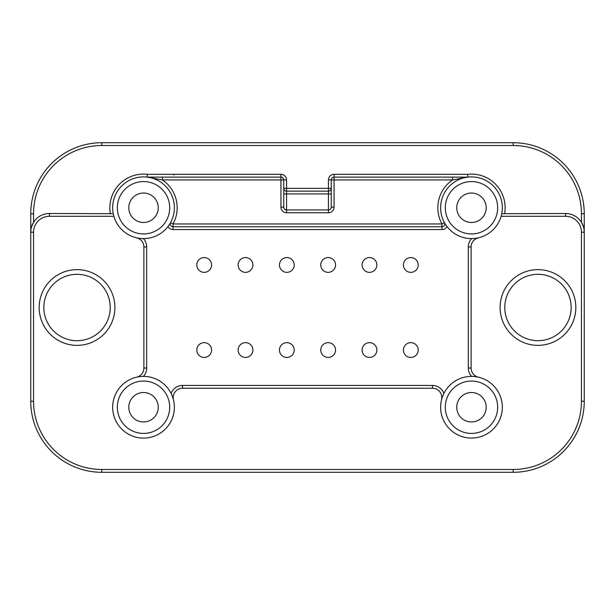 <?xml version="1.0" encoding="UTF-8"?>
<svg xmlns="http://www.w3.org/2000/svg" width="615" height="615" viewBox="0 0 615 615"><rect width="100%" height="100%" fill="white"/><g stroke="black" fill="none" stroke-linecap="round" stroke-linejoin="round"><path stroke-width="0.92" d="M33.556 213.766L30.75 213.766L30.75 232.186L30.75 213.766A71.056 71.056 0 0 1 101.806 142.711L513.194 142.711A71.056 71.056 0 0 1 584.25 213.766L584.25 232.186L584.25 213.766L581.444 213.766A68.25 68.25 0 0 0 513.194 145.517L101.806 145.517A68.25 68.25 0 0 0 33.556 213.766L33.556 222.338L31.557 226.75M501.755 213.705L565.554 213.49A18.696 18.696 0 0 1 584.25 232.186L584.25 401.234A71.056 71.056 0 0 1 513.194 472.289L101.806 472.289A71.056 71.056 0 0 1 30.75 401.234L30.75 232.186A18.696 18.696 0 0 1 49.446 213.49L113.245 213.697M49.446 213.49L49.446 216.296L113.875 216.296L113.575 215.196M113.368 214.297L113.252 213.736M501.425 215.196L501.125 216.296L565.554 216.296A15.898 15.898 0 0 1 581.444 232.186L581.444 401.234A68.25 68.25 0 0 1 513.194 469.483L101.806 469.483L101.806 472.289A71.056 71.056 0 0 1 30.75 401.234L33.556 401.234L33.556 232.186L30.75 232.186L30.973 229.318M501.74 213.759L501.632 214.304M170.009 223.576L170.563 222.607A2.806 2.806 0 0 0 173.023 226.766L441.977 226.766A2.806 2.806 0 0 0 444.437 222.607L445.629 224.598M446.275 225.551L446.974 226.505A5.612 5.612 0 0 1 441.977 229.572L441.977 223.96L444.437 222.607A2.806 2.806 0 0 1 441.977 226.766M478.378 237.828A9.348 9.348 0 0 0 473.15 241.126A9.348 9.348 0 0 1 478.378 237.828L476.01 238.274M473.735 238.528L471.62 238.612A12.154 12.154 0 0 0 468.315 246.946L468.315 368.054A12.154 12.154 0 0 0 471.62 376.388L472.543 376.403M502.317 208.839A30.858 30.858 0 0 0 502.332 207.755A30.858 30.858 0 0 1 470.936 238.605A30.858 30.858 0 0 1 440.648 206.678A30.858 30.858 0 0 1 472.02 176.912A30.858 30.858 0 0 1 502.317 208.839A30.858 30.858 0 0 0 472.02 176.912A30.858 30.858 0 0 0 440.624 207.755A30.858 30.858 0 0 1 440.648 206.678A30.858 30.858 0 0 0 470.936 238.605A30.858 30.858 0 0 0 502.317 208.839M467.677 174.314L467.846 177.12L452.555 179.926L452.555 177.12L464.079 177.12L334.053 177.12L334.053 207.132A5.612 5.612 0 0 1 328.441 212.744L286.559 212.744A5.612 5.612 0 0 1 280.947 207.132L280.947 179.926L162.445 179.926L162.445 177.12L280.947 177.12A2.806 2.806 0 0 1 283.753 179.926L283.753 207.132A2.806 2.806 0 0 0 286.559 209.938L328.441 209.938A2.806 2.806 0 0 0 331.247 207.132L331.247 179.926A2.806 2.806 0 0 1 334.053 177.12L334.053 174.314L467.677 174.314A33.656 33.656 0 0 1 504.646 213.49M456.753 207.755A14.729 14.729 0 0 0 471.482 222.484A14.729 14.729 0 0 0 486.204 207.755A14.729 14.729 0 0 0 471.482 193.033A14.729 14.729 0 0 0 456.753 207.755M173.799 174.314L174.299 174.314L173.799 175.029L173.799 174.314L147.323 174.314L147.154 177.12L162.445 179.926A33.656 33.656 0 0 1 173.023 223.96L441.977 223.96A33.656 33.656 0 0 1 452.555 179.926L328.441 179.926A5.612 5.612 0 0 1 334.053 174.314M147.154 177.12L162.445 177.12L150.921 177.12L151.544 177.574M452.555 177.12L467.846 177.12L464.079 177.12L463.456 177.574M283.753 207.217L283.953 208.178M283.969 208.224L284.43 208.962M284.537 209.085L286.444 209.93M174.299 174.314L280.955 174.314A5.612 5.612 0 0 1 286.559 179.926L286.559 188.336L283.753 188.336A2.806 2.806 0 0 0 286.559 191.142L328.441 191.142A2.806 2.806 0 0 0 331.247 188.336L328.441 188.336L328.441 179.926M112.668 207.755A30.858 30.858 0 0 1 144.064 176.912A30.858 30.858 0 0 1 174.353 208.839A30.858 30.858 0 0 1 142.98 238.605A30.858 30.858 0 0 1 112.683 206.678A30.858 30.858 0 0 1 144.064 176.912A30.858 30.858 0 0 1 174.353 208.839A30.858 30.858 0 0 0 174.376 207.755M128.796 207.755A14.729 14.729 0 0 0 143.518 222.484A14.729 14.729 0 0 0 158.247 207.755A14.729 14.729 0 0 0 143.518 193.033A14.729 14.729 0 0 0 128.796 207.755M138.99 376.726L136.622 377.172A9.348 9.348 0 0 0 143.879 368.054L143.879 246.946A9.348 9.348 0 0 0 136.622 237.828L137.945 238.105M138.29 238.166L140.351 238.451M142.457 238.597L143.38 238.612A12.154 12.154 0 0 1 146.685 246.946L146.685 368.054A12.154 12.154 0 0 1 143.38 376.388L141.266 376.472M168.748 225.521L169.402 224.552M173.023 226.766A2.806 2.806 0 0 1 170.563 222.607L173.023 223.96L173.023 229.572A5.612 5.612 0 0 1 168.026 226.505M442.2 397.505L441.532 399.827A9.348 9.348 0 0 0 432.453 388.234L182.547 388.234A9.348 9.348 0 0 0 173.468 399.827L173.123 398.528M173.015 398.182L172.338 396.229M171.516 394.276L171.116 393.446A12.154 12.154 0 0 1 182.547 385.428L432.453 385.428A12.154 12.154 0 0 1 443.884 393.446L443 395.376M174.353 408.322A30.858 30.858 0 0 1 142.98 438.088A30.858 30.858 0 0 1 112.683 406.161A30.858 30.858 0 0 1 144.064 376.395A30.858 30.858 0 0 1 174.353 408.322A30.858 30.858 0 0 1 142.98 438.088A30.858 30.858 0 0 1 112.683 406.161A30.858 30.858 0 0 1 144.064 376.395A30.858 30.858 0 0 1 174.353 408.322M128.796 407.245A14.729 14.729 0 0 0 143.518 421.967A14.729 14.729 0 0 0 158.247 407.245A14.729 14.729 0 0 0 143.518 392.516A14.729 14.729 0 0 0 128.796 407.245M468.315 246.946L471.121 246.946A9.348 9.348 0 0 1 473.15 241.126A9.348 9.348 0 0 0 471.121 246.946L471.121 368.054A9.348 9.348 0 0 0 478.378 377.172L477.055 376.895M476.71 376.834L474.649 376.549M501.148 415.702A30.858 30.858 0 0 1 440.624 407.245A30.858 30.858 0 0 1 471.482 376.388A30.858 30.858 0 0 1 501.148 415.702A30.858 30.858 0 0 1 440.624 407.245A30.858 30.858 0 0 1 471.482 376.388A30.858 30.858 0 0 1 501.148 415.702M456.753 407.245A14.729 14.729 0 0 0 471.482 421.967A14.729 14.729 0 0 0 486.204 407.245A14.729 14.729 0 0 0 471.482 392.516A14.729 14.729 0 0 0 456.753 407.245M369.492 272.345A7.388 7.388 0 0 1 362.104 264.957A7.388 7.388 0 0 1 369.492 257.57A7.388 7.388 0 0 1 376.872 264.957A7.388 7.388 0 0 1 369.492 272.345A7.388 7.388 0 0 1 362.104 264.957A7.388 7.388 0 0 1 369.492 257.57A7.388 7.388 0 0 1 376.872 264.957A7.388 7.388 0 0 1 369.492 272.345M328.164 272.345A7.388 7.388 0 0 1 320.776 264.957A7.388 7.388 0 0 1 328.164 257.57A7.388 7.388 0 0 1 335.552 264.957A7.388 7.388 0 0 1 328.164 272.345A7.388 7.388 0 0 1 320.776 264.957A7.388 7.388 0 0 1 328.164 257.57A7.388 7.388 0 0 1 335.552 264.957A7.388 7.388 0 0 1 328.164 272.345M286.836 272.345A7.388 7.388 0 0 1 279.448 264.957A7.388 7.388 0 0 1 286.836 257.57A7.388 7.388 0 0 1 294.224 264.957A7.388 7.388 0 0 1 286.836 272.345A7.388 7.388 0 0 1 279.448 264.957A7.388 7.388 0 0 1 286.836 257.57A7.388 7.388 0 0 1 294.224 264.957A7.388 7.388 0 0 1 286.836 272.345M245.508 272.345A7.388 7.388 0 0 1 238.128 264.957A7.388 7.388 0 0 1 245.508 257.57A7.388 7.388 0 0 1 252.896 264.957A7.388 7.388 0 0 1 245.508 272.345A7.388 7.388 0 0 1 238.128 264.957A7.388 7.388 0 0 1 245.508 257.57A7.388 7.388 0 0 1 252.896 264.957A7.388 7.388 0 0 1 245.508 272.345M204.188 272.345A7.388 7.388 0 0 1 196.8 264.957A7.388 7.388 0 0 1 204.188 257.57A7.388 7.388 0 0 1 211.575 264.957A7.388 7.388 0 0 1 204.188 272.345A7.388 7.388 0 0 1 196.8 264.957A7.388 7.388 0 0 1 204.188 257.57A7.388 7.388 0 0 1 211.575 264.957A7.388 7.388 0 0 1 204.188 272.345M204.188 357.43A7.388 7.388 0 0 1 196.8 350.043A7.388 7.388 0 0 1 204.188 342.655A7.388 7.388 0 0 1 211.575 350.043A7.388 7.388 0 0 1 204.188 357.43A7.388 7.388 0 0 1 196.8 350.043A7.388 7.388 0 0 1 204.188 342.655A7.388 7.388 0 0 1 211.575 350.043A7.388 7.388 0 0 1 204.188 357.43M245.508 357.43A7.388 7.388 0 0 1 238.128 350.043A7.388 7.388 0 0 1 245.508 342.655A7.388 7.388 0 0 1 252.896 350.043A7.388 7.388 0 0 1 245.508 357.43A7.388 7.388 0 0 1 238.128 350.043A7.388 7.388 0 0 1 245.508 342.655A7.388 7.388 0 0 1 252.896 350.043A7.388 7.388 0 0 1 245.508 357.43M286.836 357.43A7.388 7.388 0 0 1 279.448 350.043A7.388 7.388 0 0 1 286.836 342.655A7.388 7.388 0 0 1 294.224 350.043A7.388 7.388 0 0 1 286.836 357.43A7.388 7.388 0 0 1 279.448 350.043A7.388 7.388 0 0 1 286.836 342.655A7.388 7.388 0 0 1 294.224 350.043A7.388 7.388 0 0 1 286.836 357.43M328.164 357.43A7.388 7.388 0 0 1 320.776 350.043A7.388 7.388 0 0 1 328.164 342.655A7.388 7.388 0 0 1 335.552 350.043A7.388 7.388 0 0 1 328.164 357.43A7.388 7.388 0 0 1 320.776 350.043A7.388 7.388 0 0 1 328.164 342.655A7.388 7.388 0 0 1 335.552 350.043A7.388 7.388 0 0 1 328.164 357.43M369.492 357.43A7.388 7.388 0 0 1 362.104 350.043A7.388 7.388 0 0 1 369.492 342.655A7.388 7.388 0 0 1 376.872 350.043A7.388 7.388 0 0 1 369.492 357.43A7.388 7.388 0 0 1 362.104 350.043A7.388 7.388 0 0 1 369.492 342.655A7.388 7.388 0 0 1 376.872 350.043A7.388 7.388 0 0 1 369.492 357.43M410.812 357.43A7.388 7.388 0 0 1 403.425 350.043A7.388 7.388 0 0 1 410.812 342.655A7.388 7.388 0 0 1 418.2 350.043A7.388 7.388 0 0 1 410.812 357.43A7.388 7.388 0 0 1 403.425 350.043A7.388 7.388 0 0 1 410.812 342.655A7.388 7.388 0 0 1 418.2 350.043A7.388 7.388 0 0 1 410.812 357.43M410.812 272.345A7.388 7.388 0 0 1 403.425 264.957A7.388 7.388 0 0 1 410.812 257.57A7.388 7.388 0 0 1 418.2 264.957A7.388 7.388 0 0 1 410.812 272.345A7.388 7.388 0 0 1 403.425 264.957A7.388 7.388 0 0 1 410.812 257.57A7.388 7.388 0 0 1 418.2 264.957A7.388 7.388 0 0 1 410.812 272.345M581.444 232.186L584.25 232.186L584.027 229.318M583.427 226.712L581.444 222.338L581.444 213.766M114.882 308.584A37.869 37.869 0 0 1 76.491 345.361A37.869 37.869 0 0 1 39.183 306.416A37.869 37.869 0 0 1 77.575 269.639A37.869 37.869 0 0 1 114.882 308.584A37.869 37.869 0 0 1 76.491 345.361A37.869 37.869 0 0 1 39.183 306.416A37.869 37.869 0 0 1 77.575 269.639A37.869 37.869 0 0 1 114.882 308.584M575.817 308.584A37.869 37.869 0 0 1 537.425 345.361A37.869 37.869 0 0 1 500.118 306.416A37.869 37.869 0 0 1 538.509 269.639A37.869 37.869 0 0 1 575.817 308.584A37.869 37.869 0 0 1 537.425 345.361A37.869 37.869 0 0 1 500.118 306.416A37.869 37.869 0 0 1 538.509 269.639A37.869 37.869 0 0 1 575.817 308.584M49.446 216.296A15.898 15.898 0 0 0 33.556 232.186L33.556 401.234A68.25 68.25 0 0 0 101.806 469.483M101.806 142.711L101.806 145.517M513.194 145.517L513.194 142.711M581.444 401.234L584.25 401.234M565.554 216.296L565.554 213.49M445.298 207.755A26.176 26.176 0 0 1 471.936 181.586A26.176 26.176 0 0 1 497.643 208.677A26.176 26.176 0 0 1 471.021 233.931A26.176 26.176 0 0 1 445.298 207.755M331.247 207.132L334.053 207.132M328.441 212.744L328.441 193.948L283.753 193.948M331.247 193.948L328.441 193.948L328.441 188.336L286.559 188.336L286.559 212.744M280.947 207.132L283.753 207.132M286.559 179.926L280.947 179.926L280.947 174.314M147.323 174.314A33.656 33.656 0 0 0 110.354 213.49M328.441 191.142A2.806 2.806 0 0 0 331.247 188.336M283.753 188.336A2.806 2.806 0 0 0 286.559 191.142M117.342 207.755A26.176 26.176 0 0 1 143.979 181.586A26.176 26.176 0 0 1 169.686 208.677A26.176 26.176 0 0 1 143.064 233.931A26.176 26.176 0 0 1 117.342 207.755M441.977 229.572L173.023 229.572M146.685 246.946L143.879 246.946A9.348 9.348 0 0 0 136.622 237.828M143.879 368.054L146.685 368.054M169.702 407.245A26.176 26.176 0 0 1 143.064 433.414A26.176 26.176 0 0 1 117.357 406.323A26.176 26.176 0 0 1 143.979 381.069A26.176 26.176 0 0 1 169.702 407.245M182.547 385.428L182.547 388.234M441.532 399.827A9.348 9.348 0 0 0 432.453 388.234L432.453 385.428M468.315 368.054L471.121 368.054M497.658 407.245A26.176 26.176 0 0 1 467.854 433.168A26.176 26.176 0 0 1 462.442 382.676A26.176 26.176 0 0 1 497.658 407.245M513.194 472.289L513.194 469.483M110.223 307.5A33.195 33.195 0 0 1 76.56 340.687A33.195 33.195 0 0 1 43.849 306.554A33.195 33.195 0 0 1 77.505 274.313A33.195 33.195 0 0 1 110.223 307.5M571.158 307.5A33.195 33.195 0 0 1 537.495 340.687A33.195 33.195 0 0 1 504.792 306.554A33.195 33.195 0 0 1 538.44 274.313A33.195 33.195 0 0 1 571.158 307.5"/></g></svg>
